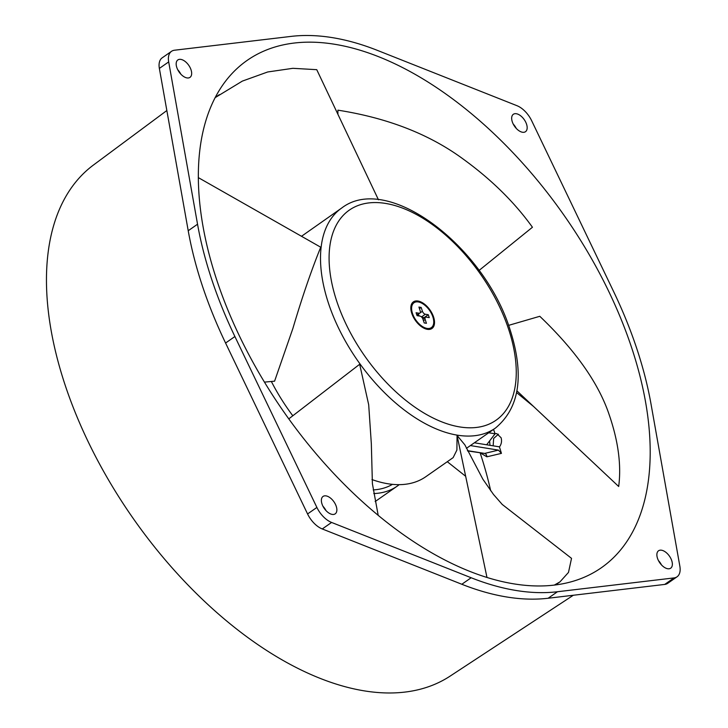 <?xml version="1.0" encoding="UTF-8"?>
<svg xmlns="http://www.w3.org/2000/svg" width="728" height="728" viewBox="0 0 728 728"><rect width="100%" height="100%" fill="white"/><g stroke="black" fill="none" stroke-linecap="round" stroke-linejoin="round"><path stroke-width="1.09" d="M399.199 484.648A125.571 69.46 -124.9 0 1 397.16 486.177A125.571 69.46 -124.9 0 1 373.755 493.566M373.209 489.917A121.476 67.194 55.1 0 0 392.447 484.348M334.507 44.244A309.382 171.135 55.1 0 0 246.146 61.107A309.382 171.135 55.1 0 0 245.491 348.202A309.382 171.135 55.1 0 0 514.032 583.892A309.382 171.135 55.1 0 0 600.464 568.368A309.382 171.135 55.1 0 0 603.994 281.791A309.382 171.135 55.1 0 0 334.507 44.244M480.171 452.971A307.107 169.879 -124.9 0 1 490.681 490.736M474.374 442.788L499.435 446.846A307.371 170.024 -124.9 0 1 499.463 446.965C501.483 444.107 502.02 441.031 501.091 437.737L496.805 433.624L495.049 433.679A307.371 170.024 -124.9 0 1 495.085 433.797L488.725 432.769M493.529 429.411A307.371 170.024 -124.9 0 1 495.049 433.679M467.431 450.641L484.666 453.426A3.03 1.966 -103.5 0 1 486.886 456.811L480.462 453.016M486.886 456.811L501.428 453.371L498.425 450.113L470.388 445.572M499.463 446.965A307.371 170.024 -124.9 0 1 501.428 453.371M486.641 444.781L495.085 433.797M493.156 445.836L493.648 438.465L498.407 434.197M489.598 440.941L489.999 445.381M166.849 110.529L93.375 165.083A311.657 172.39 55.1 0 0 65.156 385.139A311.657 172.39 55.1 0 0 450.259 676.021L573.327 595.258M171.499 51.333L162.171 57.84A19.72 10.902 55.1 0 0 159.359 68.414L188.215 230.731A316.962 175.33 55.1 0 0 225.58 343.034L307.571 513.95A19.72 10.902 55.1 0 0 322.267 528.956L461.825 584.265A316.962 175.33 55.1 0 0 506.906 597.015A316.962 175.33 55.1 0 0 548.148 598.243L664.719 584.42A19.72 10.902 55.1 0 0 667.722 583.31L677.04 576.803A19.72 10.902 -124.9 0 1 674.037 577.914L557.475 591.737A316.962 175.33 -124.9 0 1 516.225 590.508A316.962 175.33 -124.9 0 1 471.153 577.75L331.586 522.449A19.72 10.902 -124.9 0 1 316.889 507.443L234.898 336.527A316.962 175.33 -124.9 0 1 197.543 224.215L168.687 61.907A19.72 10.902 -124.9 0 1 171.499 51.333A19.72 10.902 -124.9 0 1 174.502 50.223L291.064 36.4A316.962 175.33 -124.9 0 1 332.314 37.629A316.962 175.33 -124.9 0 1 377.386 50.378L516.953 105.687A19.72 10.902 -124.9 0 1 531.649 120.693L613.64 291.61A316.962 175.33 -124.9 0 1 650.996 403.913L679.861 566.229A19.72 10.902 -124.9 0 1 677.04 576.803M177.741 69.733A10.62 5.87 -124.9 0 1 180.781 74.092M322.941 506.224A10.62 5.87 -124.9 0 1 325.98 510.574M658.43 560.56A10.62 5.87 -124.9 0 1 661.479 564.91M513.231 124.069A10.62 5.87 -124.9 0 1 516.279 128.428M191.036 69.806A10.62 5.87 55.1 0 0 177.841 59.951A10.62 5.87 55.1 0 0 176.804 67.504A10.62 5.87 55.1 0 0 189.999 77.359A10.62 5.87 55.1 0 0 191.036 69.806M326.044 495.886A10.62 5.87 55.1 0 0 323.041 496.441A10.62 5.87 55.1 0 0 322.968 506.279A10.62 5.87 55.1 0 0 332.205 514.405A10.62 5.87 55.1 0 0 335.199 513.841A10.62 5.87 55.1 0 0 335.271 504.004A10.62 5.87 55.1 0 0 326.044 495.886M657.502 558.321A10.62 5.87 55.1 0 0 670.697 568.177A10.62 5.87 55.1 0 0 671.735 560.633A10.62 5.87 55.1 0 0 658.54 550.778A10.62 5.87 55.1 0 0 657.502 558.321M522.495 132.25A10.62 5.87 55.1 0 0 525.498 131.695A10.62 5.87 55.1 0 0 525.57 121.849A10.62 5.87 55.1 0 0 516.334 113.732A10.62 5.87 55.1 0 0 513.34 114.287A10.62 5.87 55.1 0 0 513.267 124.133A10.62 5.87 55.1 0 0 522.495 132.25M392.356 484.338A121.33 67.112 -124.9 0 1 391.582 484.839M271.353 381.481A134.216 74.247 55.1 0 0 292.811 415.77M371.953 479.552A134.216 74.247 55.1 0 0 425.78 476.731L453.144 457.621L456.902 450.05L457.057 435.426L486.977 577.45M264.455 382.118L274.583 381.181L292.902 328.41C302.075 297.397 311.347 270.334 320.729 247.22L198.289 177.596M502.447 504.686L493.502 494.476L482.855 479.179L464.855 444.854L457.057 435.426M378.187 515.297L372.399 483.701L371.335 443.78L368.696 404.786L359.668 364.273L288.798 418.864M301.501 236.291L341.678 208.044A134.216 74.247 -124.9 0 0 328.137 302.22A134.216 74.247 -124.9 0 0 328.555 303.503A134.216 74.247 -124.9 0 0 495.386 428.11L466.402 448.357M508.563 325.38L539.794 316.298C575.347 350.259 598.443 382.955 609.063 414.359C618.272 441.041 621.475 465.083 618.682 486.495L533.597 406.515L516.625 392.601M516.944 390.863L533.597 406.515M337.892 114.251L337.91 110.165C387.505 117.945 429.111 134.125 462.735 158.731C491.264 179.379 514.496 202.22 532.441 227.254L479.07 270.434M378.46 199.8L316.753 69.679L292.884 68.314L267.695 71.972L242.36 81.099L215.078 97.689M411.793 313.422A16.225 8.973 55.1 0 0 431.968 328.483A16.225 8.973 55.1 0 0 433.551 316.944A16.225 8.973 55.1 0 0 413.386 301.874A16.225 8.973 55.1 0 0 411.793 313.422M430.512 328.082A16.225 8.973 -124.9 0 1 429.939 329.329M411.893 303.494A16.225 8.973 -124.9 0 1 413.258 303.376M422.923 327.618A11.375 6.288 55.1 0 0 423.969 327.6M411.457 309.691A11.375 6.288 55.1 0 0 411.083 310.665M447.292 461.707L465.665 476.285M502.047 504.304L571.525 558.358L568.486 572.417L559.932 581.909L554.327 585.085M432.841 316.826A15.17 8.39 -124.9 0 1 426.044 328.182A15.17 8.39 -124.9 0 1 412.512 313.531A15.17 8.39 -124.9 0 1 411.629 307.544A15.17 8.39 -124.9 0 1 420.857 302.739A15.17 8.39 -124.9 0 1 432.841 316.826M416.898 315.151L419.892 313.058A3.03 1.674 -124.9 0 0 420.192 310.901L418.919 307.061L421.157 307.425L422.431 311.266A3.03 1.674 -124.9 0 0 425.343 314.241L428.291 314.714L429.256 317.626L426.308 317.144A3.03 1.674 -124.9 0 0 425.452 317.308A3.03 1.674 -124.9 0 0 425.161 319.465L426.435 323.296L424.197 322.941L422.923 319.101L425.452 317.308M419.892 313.058A3.03 1.674 -124.9 0 1 419.037 313.213L416.088 312.74L417.062 315.652L420.011 316.125A3.03 1.674 -124.9 0 1 422.923 319.101M421.794 317.226L424.151 317.608L428.291 314.714M424.151 317.608L424.315 318.1M419.437 308.626L421.157 307.425M418.291 314.178A3.03 1.674 55.1 0 0 419.419 316.034M498.425 450.113A3055.762 608.899 -3.5 0 1 484.666 453.426L467.567 450.932M664.719 584.42L674.037 577.914M557.475 591.737L548.148 598.243M461.825 584.265L471.153 577.75M331.586 522.449L322.267 528.956M307.571 513.95L316.889 507.443M234.898 336.527L225.58 343.034M188.215 230.731L197.543 224.215M168.687 61.907L159.359 68.414M508.981 330.321A128.155 70.889 55.1 0 0 508.581 329.092A128.155 70.889 -124.9 0 0 385.967 203.494A128.155 70.889 -124.9 0 0 336.363 300.045A128.155 70.889 55.1 0 0 336.764 301.265A128.155 70.889 -124.9 0 0 459.386 426.872A128.155 70.889 -124.9 0 0 508.981 330.321M425.343 314.241L421.485 316.926M425.161 319.465L423.441 320.666M416.78 314.796L419.037 313.213M420.047 312.931L422.431 311.266M375.157 501.546L397.16 486.177M341.678 208.044C387.924 172.299 484.693 246.901 510.192 330.075C524.56 375.357 519.628 408.035 495.386 428.11M215.142 97.561L219.274 94.667M555.573 584.93L559.923 581.9M422.031 327.054L426.044 328.182M411.302 311.702L411.629 307.544"/></g></svg>
